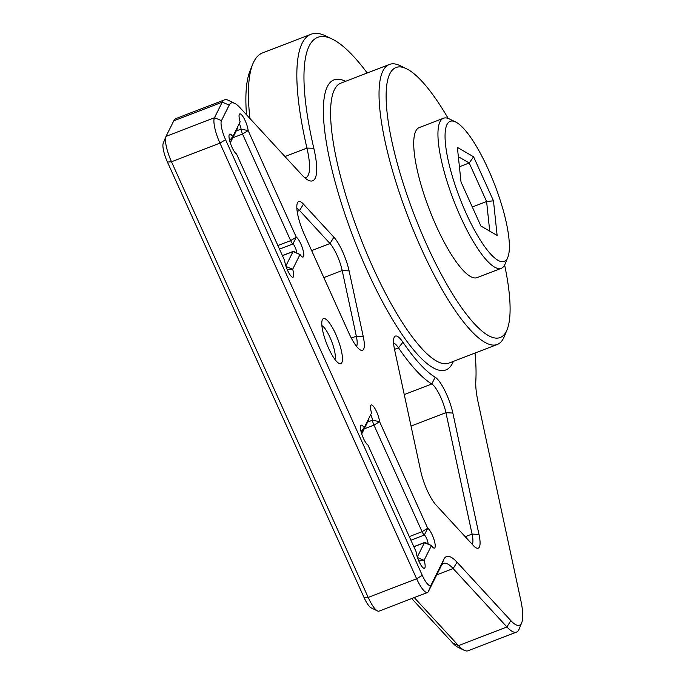 <?xml version="1.0" encoding="UTF-8"?>
<svg xmlns="http://www.w3.org/2000/svg" width="685" height="685" viewBox="0 0 685 685"><rect width="100%" height="100%" fill="white"/><g stroke="black" fill="none" stroke-linecap="round" stroke-linejoin="round"><path stroke-width="1.03" d="M367.203 72.995A201.03 50.048 68.9 0 0 332.234 39.071A201.03 50.048 68.9 0 0 313.816 148.26A58.97 14.676 -111.1 0 1 308.413 180.292A58.97 14.676 -111.1 0 1 302.094 175.137L239.921 107.614A48.25 12.013 68.9 0 0 234.75 103.401A48.25 12.013 68.9 0 0 229.227 105.079L221.469 120.628A16.08 4.007 68.9 0 0 225.57 139.68L422.277 575.323A16.08 4.007 68.9 0 0 431.105 584.904L443.974 559.106A58.97 14.676 -111.1 0 1 457.041 562.205L510.822 620.61A48.25 12.013 68.9 0 0 521.756 622.605A48.25 12.013 68.9 0 0 520.84 600.531L478.087 402.044A58.97 14.676 -111.1 0 1 475.81 381.1A201.03 50.048 68.9 0 0 475.03 353.049M304.885 177.86A53.61 13.349 68.9 0 0 305.878 177.646A53.61 13.349 68.9 0 0 306.94 148.08A206.39 51.384 -111.1 0 1 311.033 34.25A206.39 51.384 -111.1 0 1 325.846 35.98L332.234 39.071M435.994 504.956A26.801 6.67 -111.1 0 1 427.217 490.4A26.801 6.67 -111.1 0 1 420.753 471.22L394.611 349.812A26.801 6.67 -111.1 0 1 394.098 337.551A26.801 6.67 -111.1 0 1 402.926 342.192A166.13 41.357 68.9 0 0 435.163 377.204A26.801 6.67 -111.1 0 1 452.845 413.055L478.995 534.454A26.801 6.67 -111.1 0 1 476.306 547.949A26.801 6.67 -111.1 0 1 473.429 545.611L435.994 504.956M286.065 266.508L292.675 269.248A10.72 2.671 -111.1 0 1 292.238 277.125A10.72 2.671 -111.1 0 1 287.58 270.369A10.72 2.671 -111.1 0 1 284.635 260.523L236.513 153.945A10.72 2.671 -111.1 0 1 231.992 147.258A10.72 2.671 -111.1 0 1 229.21 134.68A10.72 2.671 -111.1 0 1 232.78 136.598L240.127 121.87A10.72 2.671 -111.1 0 1 239.279 114.489A10.72 2.671 -111.1 0 1 243.963 118.24A10.72 2.671 -111.1 0 1 248.158 130.595L296.28 237.173A10.72 2.671 -111.1 0 1 302.684 248.86A10.72 2.671 -111.1 0 1 302.308 256.935A10.72 2.671 -111.1 0 1 300.021 254.52L292.675 269.248L287.383 269.924M417.482 557.573L424.092 560.321A10.72 2.671 -111.1 0 1 423.664 568.199A10.72 2.671 -111.1 0 1 419.006 561.435A10.72 2.671 -111.1 0 1 416.06 551.596L367.939 445.01A10.72 2.671 -111.1 0 1 363.418 438.323A10.72 2.671 -111.1 0 1 360.627 425.753A10.72 2.671 -111.1 0 1 364.197 427.671L371.544 412.944A10.72 2.671 -111.1 0 1 370.705 405.554A10.72 2.671 -111.1 0 1 375.389 409.313A10.72 2.671 -111.1 0 1 379.584 421.669L427.705 528.246A10.72 2.671 -111.1 0 1 434.11 539.934A10.72 2.671 -111.1 0 1 433.733 548A10.72 2.671 -111.1 0 1 431.439 545.594L424.092 560.321L418.809 560.998M389.423 64.441L340.967 83.099A150.049 37.358 68.9 0 0 372.854 267.278A150.049 37.358 68.9 0 0 448.795 363.153L497.241 344.495A150.049 37.358 -111.1 0 1 421.301 248.621A150.049 37.358 -111.1 0 1 389.423 64.441A150.049 37.358 -111.1 0 1 400.194 65.7L406.573 68.791A144.689 36.022 68.9 0 0 426.935 245.179A144.689 36.022 68.9 0 0 507.054 329.759A144.689 36.022 68.9 0 0 504.631 265.026M453.35 361.397L453.282 361.569A155.409 38.685 -111.1 0 1 367.22 270.721A155.409 38.685 -111.1 0 1 345.351 81.258L345.523 81.344M507.054 329.759L504.391 336.335A150.049 37.358 -111.1 0 1 497.241 344.495M448.187 118.436A144.689 36.022 68.9 0 0 406.573 68.791M328.569 348.194A24.121 6.002 -111.1 0 1 322.292 319.895A24.121 6.002 -111.1 0 1 335.65 333.997A24.121 6.002 -111.1 0 1 339.049 363.41A24.121 6.002 -111.1 0 1 328.569 348.194M334.914 359.419A18.76 4.675 68.9 0 0 330.016 337.44A18.76 4.675 68.9 0 0 321.899 325.623M466.228 213.497A75.05 18.683 68.9 0 0 507.79 257.372A75.05 18.683 68.9 0 0 488.268 169.323A75.05 18.683 68.9 0 0 455.671 121.998A75.05 18.683 68.9 0 0 466.228 213.497M507.79 257.372L505.128 263.948A80.41 20.019 -111.1 0 1 501.292 268.315A80.41 20.019 -111.1 0 1 460.594 216.94A80.41 20.019 -111.1 0 1 443.512 118.231A80.41 20.019 -111.1 0 1 449.283 118.907L455.671 121.998M472.248 544.327A21.44 5.334 68.9 0 0 472.068 534.06L445.926 412.661A21.44 5.334 68.9 0 0 440.755 397.317A21.44 5.334 68.9 0 0 431.781 383.977A171.49 42.693 -111.1 0 1 398.499 347.843A21.44 5.334 68.9 0 0 393.592 342.979M296.673 252.902A5.36 1.336 68.9 0 0 295.166 247.302A5.36 1.336 68.9 0 0 292.915 243.963A5.36 1.336 -111.1 0 1 290.654 240.623L242.533 134.037A5.36 1.336 -111.1 0 1 241.06 129.123A5.36 1.336 68.9 0 0 239.587 124.199A5.36 1.336 68.9 0 0 239.373 123.737M428.099 543.976A5.36 1.336 68.9 0 0 426.592 538.376A5.36 1.336 68.9 0 0 424.332 535.028A5.36 1.336 -111.1 0 1 422.071 531.688L373.95 425.111A5.36 1.336 -111.1 0 1 372.477 420.188A5.36 1.336 68.9 0 0 371.005 415.264A5.36 1.336 68.9 0 0 370.791 414.81M501.292 268.315L477.068 277.639A80.41 20.019 -111.1 0 1 436.371 226.264A80.41 20.019 -111.1 0 1 419.288 127.564L443.512 118.231M311.033 34.25L262.578 52.908A206.39 51.384 68.9 0 0 252.748 64.125A206.39 51.384 68.9 0 0 249.939 118.496M333.878 237.164A26.801 6.67 -111.1 0 1 349.11 270.9L363.255 336.575A26.801 6.67 -111.1 0 1 360.567 350.069A26.801 6.67 -111.1 0 1 348.922 333.167L304.354 234.458A26.801 6.67 -111.1 0 1 297.384 203.017A26.801 6.67 -111.1 0 1 303.455 204.13L333.878 237.164L329.999 243.517L299.576 210.483A21.44 5.334 68.9 0 0 296.87 208.445M414.245 597.568L458.488 645.621A53.61 13.349 68.9 0 0 464.233 650.305L457.845 647.205A48.25 12.013 -111.1 0 1 452.682 642.992L411.736 598.536M377.503 610.943L371.116 607.852A16.08 4.007 -111.1 0 1 364.137 597.714L167.431 162.062A16.08 4.007 -111.1 0 1 163.244 143.199L165.907 136.623A21.44 5.334 68.9 0 0 171.49 161.771L368.196 597.423A21.44 5.334 68.9 0 0 377.503 610.943A21.44 5.334 68.9 0 0 379.045 611.123L427.5 592.474A21.44 5.334 -111.1 0 1 416.643 578.765L219.945 143.122A21.44 5.334 -111.1 0 1 214.473 117.726L222.231 102.176A53.61 13.349 -111.1 0 1 224.509 99.864A53.61 13.349 -111.1 0 1 228.362 100.31L234.75 103.401M246.506 114.772A201.03 50.048 -111.1 0 1 250.085 70.701L252.748 64.125M285.876 265.934L293.017 251.618A5.36 1.336 -111.1 0 1 293.248 251.386A5.36 1.336 -111.1 0 1 293.634 251.429L300.021 254.52L293.017 251.618L282.451 255.685M237.489 128.386A5.36 1.336 -111.1 0 1 237.464 128.446A5.36 1.336 -111.1 0 1 237.438 128.506L230.288 142.831M480.896 226.024L461.022 182.004L457.374 147.386L473.6 156.797L493.474 200.816L497.122 235.434L480.896 226.024M489.724 231.145L486.598 201.501L472.308 207.007M493.474 200.816L486.598 201.501L469.208 162.987L459.412 166.763M473.6 156.797L469.208 162.987L458.351 156.694M224.509 99.864L176.062 118.514A53.61 13.349 68.9 0 0 173.776 120.825L166.018 136.375A21.44 5.334 68.9 0 0 165.907 136.623M521.756 622.605L519.093 629.181A53.61 13.349 -111.1 0 1 516.533 632.092A53.61 13.349 -111.1 0 1 506.943 626.963L453.162 568.559A53.61 13.349 68.9 0 0 443.572 563.43A53.61 13.349 68.9 0 0 441.286 565.741L428.408 591.549A21.44 5.334 -111.1 0 1 427.5 592.474M368.907 419.451A5.36 1.336 -111.1 0 1 368.881 419.52A5.36 1.336 -111.1 0 1 368.855 419.58L361.714 433.896M417.293 557.008L424.443 542.683A5.36 1.336 -111.1 0 1 424.674 542.452A5.36 1.336 -111.1 0 1 425.06 542.503L431.439 545.594L424.443 542.683L413.877 546.758M356.551 346.387A21.44 5.334 68.9 0 0 356.328 336.181L342.192 270.515A21.44 5.334 68.9 0 0 329.999 243.517L311.632 250.59M464.233 650.305A53.61 13.349 68.9 0 0 468.086 650.75L516.533 632.092M313.816 148.26L306.94 148.08L284.969 156.54M452.845 413.055L445.926 412.661L411.034 426.096M232.806 137.788L242.533 134.037L248.158 130.595L241.06 129.123L236.197 130.989M367.622 422.063L372.477 420.188L379.584 421.669L373.95 425.111L364.232 428.853M279.489 249.126L292.915 243.963L296.28 237.173L290.654 240.623L277.87 245.538M166.018 136.375L214.473 117.726L221.469 120.628M229.227 105.079L222.231 102.176L173.776 120.825M364.137 597.714L368.196 597.423L416.643 578.765L422.277 575.323M225.57 139.68L219.945 143.122L171.49 161.771L167.431 162.062M452.682 642.992L458.488 645.621L506.943 626.963L510.822 620.61M457.041 562.205L453.162 568.559L436.722 574.895M409.296 536.612L422.071 531.688L427.705 528.246L424.332 535.028L410.914 540.2M465.226 536.697L472.068 534.06L478.995 534.454M402.926 342.192L398.499 347.843L394.517 349.376M404.253 394.577L431.781 383.977L435.163 377.204M351.328 338.107L356.328 336.181L363.255 336.575M349.11 270.9L342.192 270.515L323.825 277.579M303.455 204.13L299.576 210.483L297.187 211.4M361.697 433.845L364.197 427.671L361.063 431.636M230.271 142.78L232.78 136.598L229.638 140.562M441.286 565.741L443.974 559.106M428.408 591.549L431.105 584.904M424.674 542.452L413.817 546.63M293.248 251.386L282.4 255.565"/></g></svg>

